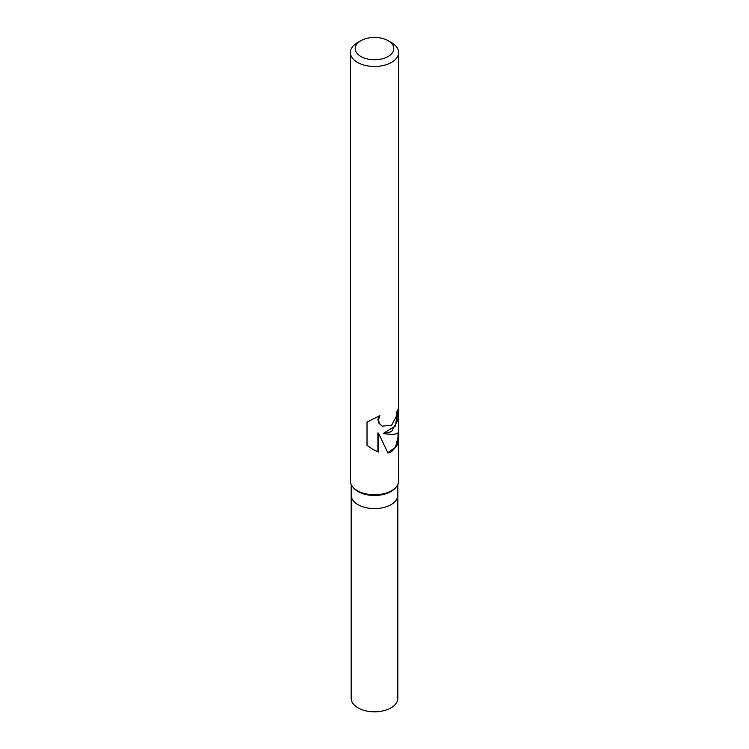 <?xml version="1.0" encoding="UTF-8"?>
<svg xmlns="http://www.w3.org/2000/svg" width="749" height="749" viewBox="0 0 749 749"><rect width="100%" height="100%" fill="white"/><g stroke="black" fill="none" stroke-linecap="round" stroke-linejoin="round"><path stroke-width="1.12" d="M398.262 432.538L398.627 480.858A24.127 13.931 180 0 1 396.53 486.55L395.79 487.496A23.322 13.463 180 0 1 390.997 491.522A23.322 13.463 180 0 1 353.21 487.496L352.47 486.55A24.127 13.931 180 0 1 350.373 480.858L350.373 52.533A24.127 13.931 180 0 1 357.442 42.684L360.849 40.718A19.305 11.141 180 0 1 388.151 40.718A19.305 11.141 180 0 1 388.151 56.475A19.305 11.141 180 0 1 360.849 56.475A19.305 11.141 180 0 1 360.849 40.718L357.442 42.684M390.987 504.657A23.322 13.463 180 0 0 397.822 495.136A23.322 13.463 180 0 1 390.997 504.657A23.322 13.463 180 0 1 365.578 507.579A23.322 13.463 180 0 1 351.178 495.136L351.178 484.425M396.53 486.55A24.127 13.931 180 0 1 391.558 490.707A24.127 13.931 180 0 1 352.47 486.55M398.627 437.023L396.914 445.692L391.558 451.713L387.935 453.023L378.432 433.137L378.432 452.031L373.03 449.512L367.019 445.383L367.019 422.071L379.846 415.639L378.395 420.03L379.462 423.55L382.177 426.125L391.558 425.348L396.174 416.631L396.717 411.66A24.127 13.931 0 0 0 398.618 406.557L397.775 420.217L391.558 431.611L383.75 433.708L391.558 434.401C396.165 434.326 398.524 433.334 398.627 431.424L398.627 52.533A24.127 13.931 180 0 1 391.558 62.382A24.127 13.931 180 0 1 365.269 65.406A24.127 13.931 180 0 1 350.373 52.533M398.019 409.329L395.406 426.012L383.282 433.446L383.75 433.708M381.99 426.012L378.947 423.251L377.871 419.721L378.835 416.201M372.712 449.325L377.908 451.722L377.908 432.828L378.432 433.137M387.804 452.714L395.453 447.303L398.028 437.304L398.028 432.819M377.908 451.731L378.432 452.031M388.151 40.718L391.558 42.684A24.127 13.931 180 0 1 398.627 52.533M397.822 495.295L397.822 698.34A23.322 13.463 180 0 1 390.997 707.861A23.322 13.463 180 0 1 365.578 710.782A23.322 13.463 180 0 1 351.178 698.34L351.178 495.295M382.233 426.153L381.756 425.881M397.822 495.136L397.822 484.425"/></g></svg>
